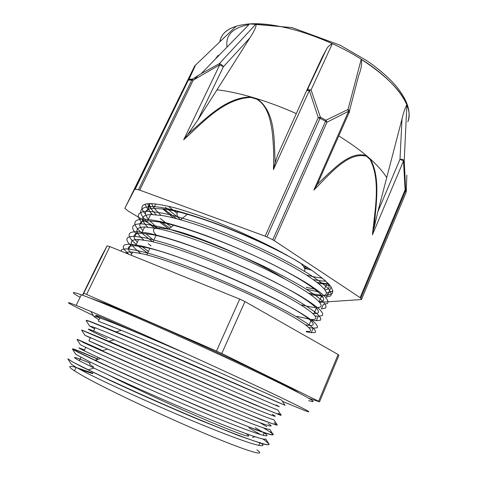 <?xml version="1.0" encoding="UTF-8"?>
<svg xmlns="http://www.w3.org/2000/svg" width="477" height="477" viewBox="0 0 477 477"><rect width="100%" height="100%" fill="white"/><g stroke="black" fill="none" stroke-linecap="round" stroke-linejoin="round"><path stroke-width="0.72" d="M261.265 443.252C269.267 449.674 248.332 443.64 205.474 426.188C162.717 408.801 108.577 384.218 85.645 372.442L76.147 367.379L71.222 364.076L67.847 358.799L73.154 362.24L82.193 366.986L112.673 381.672C138.372 393.608 171.231 408.133 200.638 420.41L238.864 435.704L262.511 443.831C266.876 444.892 269.034 444.963 268.98 444.045L266.094 441.44M97.225 358.948C80.989 351.925 72.731 348.639 72.432 349.092L77.984 352.235L100.51 363.045L137.948 380.097L205.486 409.475L257.264 430.314C264.485 432.901 269.422 434.446 272.087 434.952C273.482 434.893 272.826 433.927 270.101 432.049L263.483 427.893M101.368 350.243L82.771 342.271L122.72 360.314L210.321 398.593L261.718 419.921L276.296 425.073C277.596 425.186 276.863 424.393 274.09 422.688M272.111 414.251L272.111 414.251C283.058 420.189 264.997 413.195 222.568 395.028L84.948 335.283L81.627 330.066L252.631 403.888L280.47 415.234C281.704 415.533 280.899 414.907 278.037 413.368M89.473 325.857L86.224 320.747C85.735 320.204 87.756 320.788 92.299 322.506L132.636 339.171L281.072 403.667M73.154 362.24L88.191 369.723C112.924 381.952 161.864 404.073 202.737 421.024C243.711 438.029 269.064 446.746 269.165 444.29L268.301 442.948M266.172 441.255L262.702 438.947M97.308 358.776C75.557 349.313 65.492 345.646 78.079 352.032L94.965 360.195C120.293 372.132 167.922 393.406 207.567 410.089C247.313 426.82 272.325 436.103 273.232 434.654C273.536 434.303 272.516 433.372 270.185 431.858M101.452 350.07C79.903 340.322 70.107 336.166 82.867 342.075L101.965 350.762C127.806 362.413 174.022 382.84 212.402 399.225C250.848 415.64 275.462 425.412 277.244 424.965L276.678 424.101M82.282 330.227L108.977 341.323L217.285 388.451C254.515 404.568 278.669 414.74 281.209 415.223L280.875 414.71M86.307 320.55C85.848 320.019 87.881 320.604 92.395 322.309L115.994 331.885C142.522 342.987 186.048 361.894 222.002 377.677L285.002 405.295M187.634 354.322C156.14 340.644 126.119 327.985 109.883 321.665L99.902 317.926C95.352 316.352 93.432 315.953 94.136 316.734L98.966 319.858M109.811 325.618L112.453 326.966M276.07 404.973L276.07 404.973C287.208 410.393 269.469 402.773 227.267 384.367C185.183 366.014 129.237 341.681 105.083 331.712L95.197 327.723L89.527 325.94L94.649 328.856M84.948 335.283L90.308 337.895M259.81 418.925L261.521 419.843M268.134 423.576C278.866 430.021 260.531 423.683 217.834 405.736C175.292 387.873 119.19 362.961 95.424 351.978L80.374 344.758L77.035 339.511M255.296 427.66L264.133 432.943C274.68 439.913 256.018 434.219 213.082 416.51C170.295 398.879 114.158 373.7 90.541 362.18L75.795 354.351L72.432 349.092M82.879 367.338L85.073 368.178M326.035 285.341L330.018 285.467M321.116 296.855L323.072 297.04M326.477 292.711L328.295 292.663L326.417 297.099L330.722 295.913C331.867 294.255 330.889 291.65 327.782 288.096C323.418 284.03 316.883 279.194 308.172 273.577C298.316 267.609 286.844 261.301 273.75 254.652C252.744 244.379 231.262 235.149 209.296 226.963C195.379 222.038 182.798 218.084 171.547 215.109C161.327 212.766 153.111 211.508 146.898 211.341C137.853 211.824 136.005 215.365 141.347 221.978M316.173 308.428L316.937 308.541M323.293 304.433L321.397 308.893L325.576 308.011C326.638 306.556 325.57 304.159 322.374 300.82C317.879 296.938 311.237 292.276 302.454 286.82C292.484 280.995 280.905 274.788 267.734 268.205C246.615 258.021 225.055 248.755 203.047 240.42C189.142 235.405 176.573 231.315 165.346 228.167C155.168 225.639 147.023 224.196 140.906 223.838C131.813 223.969 130.227 227.314 136.148 233.861M311.201 320.073L316.34 320.747L320.425 320.186C321.373 318.94 320.204 316.752 316.913 313.61C312.334 309.943 305.584 305.453 296.664 300.152C286.611 294.47 274.949 288.37 261.67 281.859C234.171 268.694 202.439 255.571 176.615 246.77C164.309 242.769 153.773 239.788 145.008 237.832L134.848 236.395C125.666 236.181 124.425 239.359 131.121 245.929M306.198 331.789L311.272 332.684L315.202 332.427C316.096 331.408 314.832 329.428 311.415 326.489C306.723 323.018 299.872 318.714 290.869 313.574C280.685 308.035 268.921 302.042 255.577 295.609C234.201 285.574 212.486 276.249 190.436 267.645C176.52 262.404 163.981 258.039 152.819 254.551C142.754 251.665 134.729 249.835 128.76 249.048C123.68 248.612 121.122 249.31 121.086 251.152M147.339 203.709L152.33 210.321M306.282 289.122L318.141 291.817M328.295 292.663L332.988 291.036M286.987 255.195C238.971 229.336 168.649 204.687 149.158 206.648C136.398 208.032 138.097 215.145 154.256 227.994M323.305 304.433L327.52 303.432C328.611 301.905 327.58 299.425 324.426 296.008C319.972 292.055 313.371 287.321 304.624 281.812C294.691 275.933 283.153 269.684 270.006 263.077C248.934 252.864 227.404 243.61 205.408 235.328C191.51 230.349 178.935 226.313 167.689 223.224C157.499 220.768 149.325 219.396 143.178 219.11C132.588 219.557 132.105 224.214 141.729 233.074M141.931 233.259L152.61 241.785M298.787 312.119L299.306 312.274M315.225 315.995L318.248 316.263L322.38 315.583C323.364 314.26 322.231 311.988 318.976 308.768C314.438 305.024 307.731 300.468 298.852 295.102C288.835 289.372 277.203 283.231 263.966 276.696C236.526 263.483 204.83 250.401 178.994 241.708C166.676 237.761 156.128 234.845 147.339 232.961L137.132 231.643C126.733 231.661 126.447 235.93 136.273 244.439M138.229 246.084L147.631 253.066M308.84 327.514L313.192 328.17L317.175 327.794C318.093 326.691 316.871 324.634 313.496 321.617C308.84 318.07 302.03 313.693 293.069 308.5C282.927 302.901 271.198 296.867 257.884 290.404C230.284 277.316 198.48 264.109 172.698 255.153C160.379 251.045 149.873 247.957 141.168 245.888L131.062 244.26C121.45 243.819 120.759 247.175 128.981 254.342M304.57 268.378L311.493 270.131M162.645 208.866L173.55 217.941M318.803 283.66L326.596 284.036L328.486 283.743M150.565 203.554C147.166 205.659 147.631 209.308 151.972 214.501M159.706 222.067L168.769 229.091M310.509 294.464C315.142 295.424 318.839 295.853 321.587 295.746C334.657 295.519 320.526 281.162 281.347 260.663C242.304 240.175 187.55 219.42 161.625 215.467L150.631 214.513C141.073 215.121 140.083 219.325 147.655 227.118M301.881 304.94C307.844 306.514 312.548 307.379 315.977 307.528M316.561 307.54C329.368 307.915 314.915 294.315 275.42 274.078C236.109 253.859 181.26 232.788 155.526 228.221L144.668 226.969C134.669 227.261 134.389 231.619 143.827 240.044M148.162 243.664L151.06 245.876M296.974 316.323L309.275 319.161M311.487 319.393C324.11 320.407 309.221 307.54 269.469 287.589C229.848 267.645 174.946 246.251 149.402 241.07L138.646 239.496C128.11 239.454 128.844 244.111 140.846 253.46M306.401 331.324C318.761 332.958 303.527 320.872 263.459 301.184C223.57 281.531 168.548 259.792 143.237 254.002L132.594 252.106C128.945 251.79 126.691 252.106 125.821 253.06M131.783 253.794C126.035 248.106 127.311 245.446 135.611 245.822L146.308 247.557C171.726 253.037 226.706 274.615 266.452 294.404C306.377 314.236 321.415 326.697 308.941 325.386L305.703 324.92M148.383 251.498L142.2 246.716M137.352 242.185C131.771 236.198 133.202 233.217 141.645 233.253L152.455 234.666C178.1 239.543 232.961 260.776 272.439 280.858C312.047 300.945 326.745 314.188 314.009 313.484L312.811 313.413M153.701 240.325L145.646 233.563M142.885 230.665C137.477 224.375 139.063 221.072 147.643 220.768L158.561 221.865C184.36 226.128 239.049 246.979 278.21 267.311C317.563 287.661 331.95 301.667 319.173 301.667M157.35 227.905L149.76 220.809M148.395 219.193C143.154 212.617 144.883 208.998 153.588 208.348L164.637 209.147C193.799 212.831 262.654 240.336 299.622 262.535M324.622 280.071C330.382 285.878 330.537 289.128 325.087 289.813M314.802 289.157L306.097 287.285M160.976 215.365L154.256 208.324M153.862 207.799L151.513 203.572M322.309 278.115C317.956 277.668 312.727 276.66 306.628 275.086M177.039 213.255L168.327 206.195M90.105 363.092C73.893 356.474 70.304 355.681 79.343 360.713L94.052 368.107C117.765 379.609 163.987 400.388 202.588 416.433C241.279 432.532 265.439 441.028 265.695 438.918L269.165 444.29M260.698 434.684L248.893 427.851M84.489 350.005C77.125 346.976 77.006 347.226 84.137 350.762L100.707 358.591C124.962 369.818 169.937 389.804 207.382 405.599C244.916 421.441 268.742 430.457 269.755 429.294L273.232 434.654M266.798 426.694L259.983 422.747M102.776 347.286L88.883 340.852L212.17 394.831C248.481 410.369 271.92 419.832 273.762 419.617L277.244 424.965M106.931 338.551C87.881 329.464 83.445 326.942 93.611 330.99L217.017 384.152C252.178 399.41 275.169 409.23 277.727 409.892L281.209 415.223M110.986 330.042L110.807 329.72M98.34 321.188L121.331 330.311C146.648 340.757 187.735 358.531 221.704 373.473L281.603 400.114M318.642 401.252L221.793 353.499L244.945 301.565L338.121 354.518L318.642 401.252L319.536 401.843L338.885 355.383L338.121 354.518M216.475 351.048L86.587 294.428L109.853 246.609L239.722 299.085L216.475 351.048L221.793 353.499M308.804 398.259L319.536 401.843M82.497 295.191L101.142 256.948L107.116 245.846L82.742 295.281M109.853 246.609L107.116 245.846M86.587 294.428L83.94 293.397M244.945 301.565L239.722 299.085M298.626 392.708C291.841 388.111 259.518 372.03 216.212 352.044C172.954 332.075 126.488 311.833 104.254 303.128L89.443 297.821M256.894 449.889C267.382 457.169 248.451 451.85 205.474 433.766C162.627 415.759 106.782 389.345 83.761 376.389L74.466 370.873C67.764 366.384 68.312 365.245 76.105 367.463M76.469 367.564L92.782 373.181M285.192 279.206C254.652 260.054 195.033 234.451 169.657 229.365L159.628 227.869C152.777 227.785 151.632 230.188 156.2 235.083M178.154 211.883C176.037 213.338 176.746 215.944 180.294 219.694M304.499 271.186C305.65 269.541 304.32 266.84 300.51 263.077M303.605 266.625L306.651 266.929M304.272 267.722L308.673 268.247M97.767 301.124L93.987 299.61M97.302 300.892L96.527 300.623M308.786 293.272L321.772 295.317M324.056 295.424L327.556 295.281L332.058 293.653C333.328 291.685 332.481 288.758 329.518 284.876C325.272 280.47 318.863 275.289 310.294 269.326C300.564 263.012 289.211 256.364 276.231 249.37C255.41 238.607 234.082 228.924 212.247 220.332C198.432 215.163 185.929 210.989 174.749 207.811C164.595 205.277 156.45 203.858 150.309 203.548C141.031 203.834 139.469 207.423 145.634 214.316M169.842 228.233L161.941 222.497M152.521 214.513L150.261 212.217M147.918 209.486L144.901 204.222M328.623 283.893L327.932 283.863M327.902 283.857L317.11 282.324M176.746 218.746L164.034 209.057M178.851 218.031L165.465 207.394M171.279 227.094L160.189 218.454M156.217 214.751C151.65 210.172 149.408 206.44 149.498 203.56M325.702 281.162C322.416 281.126 318.296 280.595 313.347 279.564M406.833 175.16L406.267 191.521L405.885 189.488L405.104 189.816L360.123 297.636L360.761 298.191L405.653 190.538L406.034 192.565L361.465 299.544L319.745 302.329M219.843 41.893C220.917 34.624 226.348 29.401 236.145 26.235L195.081 65.534M188.999 79.23L195.546 65.17L194.509 66.315L134.645 189.327L135.2 189.25L188.361 80.13L187.717 80.428L188.999 79.23L188.361 80.13L191.82 79.999L192.452 79.099L188.999 79.23M306.645 90.612L322.178 57.288L326.363 49.519C327.341 47.187 329.333 45.249 332.326 43.699C303.843 30.969 278.467 24.351 256.197 23.85L219.301 63.691L201.145 73.673L192.332 79.218L188.761 79.498L188.099 80.166L134.961 189.226M332.326 43.699L311.064 89.968L307.629 89.73L306.592 90.737L277.656 155.043L275.062 162.991L275.074 159.968C273.941 138.151 275.503 111.761 256.924 98.691L251.039 96.932C226.551 97.207 207.423 117.33 190.084 132.189L187.813 134.347L183.693 139.815C202.94 122.488 223.6 98.661 250.89 97.409L256.614 99.121C267.46 105.548 270.197 118.868 272.111 130.972C273.583 143.517 274.025 156.39 273.428 169.597L275.068 162.991M320.443 117.3L311.064 89.968L309.323 90.487L318.266 117.628L265.146 236.169L266.935 236.932L320.013 118.338L318.266 117.628L320.443 117.3L320.013 118.338L325.582 121.253L326 120.21L320.443 117.3M372.442 234.791L403.506 160.964L405.104 189.816L405.653 190.538L404.228 160.516C403.566 159.598 402.153 159.181 399.994 159.264L377.82 211.83L402.016 118.892C403.441 112.769 405.062 108.04 406.881 104.69C400.799 90.338 385.577 75.217 361.214 59.333L348.007 109.489L326 120.21L327.007 122.201L348.615 111.23L313.854 190.079C330.209 173.777 348.079 151.519 366.414 156.229L369.979 159.312C381.022 180.062 374.868 210.154 372.442 234.791L374.338 225.335C376.132 203.572 380.628 176.961 370.2 158.889L369.979 159.312M406.881 104.696L404.228 160.516L403.506 160.964L399.994 159.264L402.016 118.892M406.112 192.362L405.891 192.911M360.123 297.636L274.269 240.652L327.007 122.201L325.582 121.253L272.749 239.788L274.269 240.652M265.146 236.169L139.737 190.144L193.149 80.225L192.469 79.128L201.091 73.708M349.355 112.459C349.838 111.397 349.391 110.408 348.007 109.489L348.902 113.007L317.283 184.45L313.854 190.079M183.693 139.815L219.76 64.794L223.337 66.81C222.3 65.009 220.958 63.966 219.301 63.691L219.76 64.794L193.149 80.225L191.82 79.999L138.437 189.763L139.737 190.144M134.645 189.327L124.879 208.276L194.509 66.315M156.683 227.976L128.08 211.001L124.879 208.276M176.275 103.73L179.143 97.552M162.621 132.463L162.305 132.982M153.6 150.44L154.81 148.49M218.168 55.314L215.169 59.279M138.437 189.763L135.2 189.25M319.244 182.447L317.283 184.45M366.414 156.229L366.539 155.717C350.172 150.535 333.864 168.792 319.232 182.429M361.214 59.333C362.204 63.369 361.316 68.897 358.555 75.926L349.438 111.04M338.801 135.939C349.528 142.593 358.77 149.188 366.539 155.717L370.2 158.889C377.766 165.698 383.252 171.935 386.65 177.599M377.82 211.83L373.974 228.322M361.465 299.544L360.761 298.191M307.063 90.338L309.323 90.487L273.428 169.597M306.592 90.737L277.656 155.043M187.813 134.347L197.746 120.18L223.337 66.81L249.912 37.868L197.746 120.18M256.203 23.85C256.382 26.533 254.283 31.202 249.912 37.868M272.749 239.788L266.935 236.932M308.082 88.794L307.784 88.662L308.076 88.805M308.357 88.203L308.059 88.072M100.909 318.284C93.695 314.599 93.772 314.2 101.142 317.092L150.225 338.265M282.402 401.336L304.499 410.464C315.565 414.632 305.524 409.278 274.37 394.396C242.751 379.382 189.566 355.007 145.616 335.432C111.594 320.305 88.448 310.288 76.171 305.381C60.281 299.043 70.226 304.475 93.409 315.601M80.106 297.314C70.62 292.037 71.031 291.191 81.34 294.774C93.796 299.234 117.038 308.905 151.054 323.794C194.986 343.076 247.933 367.54 279.272 382.959C310.128 398.301 319.912 404.18 308.637 400.591M80.053 369.526L92.747 373.67M93.462 366.849C90.087 364.798 88.883 363.73 89.849 363.641M246.317 433.826C254.39 439.275 241.833 435.06 208.64 421.185C176.204 407.43 131.324 386.692 108.142 374.797M201.157 73.667L249.638 23.892L292.073 27.583L340.28 45.273L366.747 60.633C378.243 68.551 387.628 76.582 394.92 84.733C407.173 99.162 411.466 111.529 407.811 121.826C414.31 107.796 397.192 82.05 361.506 59.357C325.922 36.64 278.013 21.894 249.638 23.892C231.423 25.472 221.531 31.434 219.963 41.779M181.302 92.651L181.791 92.419M366.461 156.253L366.58 155.752M370.158 158.853L369.943 159.27M296.342 113.615C282.962 107.671 269.821 102.692 256.924 98.691L256.614 99.121M256.853 98.667L256.548 99.091M250.89 97.409L251.039 96.932C238.44 93.337 227.118 90.964 217.071 89.813M250.962 97.415L251.111 96.95M179.239 97.403L179.662 96.783M179.901 96.473L180.497 95.77M248.988 24.56C232.555 27.791 225.251 35.286 227.082 47.05M94.011 316.543L90.851 311.576M267.597 397.985L267.949 397.896M262.577 408.091L262.946 407.996M252.446 437.385L255.028 436.765M149.17 206.654L146.91 211.347M143.172 219.11L140.9 223.832M137.137 231.643L134.848 236.395M131.062 244.26L128.76 249.048M318.254 316.263L316.346 320.753M313.186 328.17L311.266 332.684M88.191 369.723L94.052 368.107M94.965 360.195L100.707 358.591M101.965 350.762L107.569 349.158M108.977 341.323L114.45 339.737M115.994 331.885L121.331 330.311M285.067 405.396L281.591 400.096M80.941 357.392L79.343 360.713M76.141 367.379L74.466 370.873M260.114 442.346L258.796 445.446M85.717 347.453L84.125 350.756M264.133 432.937L263.101 435.358M90.463 337.561L88.883 340.852M95.191 327.717L93.617 330.996M99.896 317.926L98.334 321.188M93.42 367.797L93.385 368.292M159.628 227.869L159.121 228.942M156.033 235.429L152.968 241.869M149.861 248.392L146.773 254.873M97.994 357.333L96.229 361.041M187.348 214.322L180.509 219.754M173.574 225.269L168.685 229.157M138.646 239.496L135.611 245.822M132.594 252.106L131.109 255.201M326.596 284.03L324.467 289.02M155.735 203.9L153.6 208.354M321.593 295.752L319.101 301.583M150.637 214.519L147.637 220.762M316.382 307.939L314.015 313.484M144.662 226.969L141.645 233.253M310.962 320.627L308.935 325.38M94.029 299.288L92.341 298.954M331.121 286.898L327.556 295.281M182.029 91.93L178.058 99.645M198.408 75.342L194.377 79.426M326.363 49.519L307.075 90.308M81.34 294.774L76.171 305.381"/></g></svg>
